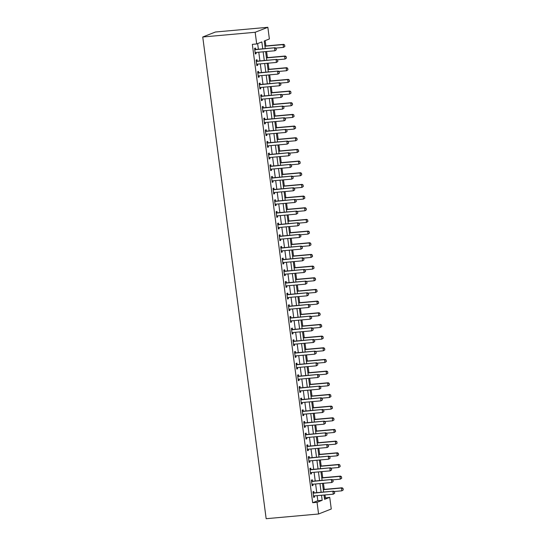 <?xml version="1.0" encoding="UTF-8"?>
<svg xmlns="http://www.w3.org/2000/svg" width="546" height="546" viewBox="0 0 546 546"><rect width="100%" height="100%" fill="white"/><g stroke="black" fill="none" stroke-linecap="round" stroke-linejoin="round"><path stroke-width="0.82" d="M324.42 498.102L329.729 497.338L331.265 509.008L318.577 513.991L266.161 518.7L202.743 36.992L215.431 32.009L267.847 27.3L269.383 38.971L264.237 40.991L265.24 48.608M325.361 497.727L324.993 494.942M324.263 489.387L323.457 483.271M322.727 477.716L321.922 471.601M321.185 466.045L320.379 459.93M319.649 454.374L318.844 448.259M318.113 442.71L317.308 436.595M316.578 431.04L315.772 424.925M315.042 419.369L314.237 413.254M313.506 407.698L312.701 401.583M311.971 396.034L311.165 389.912M310.435 384.364L309.63 378.248M308.899 372.693L308.094 366.578M307.364 361.022L306.559 354.907M305.821 349.351L305.016 343.236M304.286 337.687L303.48 331.572M302.75 326.017L301.945 319.901M301.215 314.346L300.409 308.231M299.679 302.675L298.874 296.56M298.143 291.011L297.338 284.889M296.608 279.34L295.802 273.225M295.072 267.67L294.267 261.554M293.536 255.999L292.731 249.884M292.001 244.328L291.195 238.213M290.458 232.664L289.66 226.549M288.923 220.994L288.117 214.878M287.387 209.323L286.582 203.208M285.851 197.652L285.046 191.537M284.316 185.981L283.51 179.866M282.78 174.317L281.975 168.202M281.245 162.647L280.439 156.531M279.709 150.976L278.904 144.861M278.173 139.305L277.368 133.19M276.638 127.641L275.832 121.526M275.102 115.97L274.297 109.855M273.56 104.3L272.754 98.184M272.024 92.629L271.219 86.514M270.488 80.958L269.683 74.843M268.953 69.294L268.147 63.179M267.417 57.623L266.612 51.508M265.882 45.953L265.179 40.622M262.749 48.833L261.841 41.933L256.702 43.953L252.334 44.349L312.674 502.716L317.82 500.696L317.151 495.645M316.762 492.656L315.615 483.974M315.226 480.985L314.08 472.304M313.684 469.321L312.544 460.633M312.148 457.65L311.008 448.969M310.613 445.98L309.473 437.298M309.077 434.309L307.937 425.627M307.541 422.645L306.402 413.957M306.006 410.974L304.859 402.286M304.47 399.303L303.323 390.622M302.934 387.633L301.788 378.951M301.399 375.962L300.252 367.281M299.863 364.298L298.717 355.61M298.328 352.627L297.181 343.946M296.785 340.957L295.645 332.275M295.25 329.286L294.11 320.604M293.714 317.622L292.574 308.934M292.178 305.951L291.038 297.263M290.643 294.28L289.503 285.599M289.107 282.61L287.96 273.928M287.571 270.939L286.425 262.257M286.036 259.275L284.889 250.587M284.5 247.604L283.354 238.916M282.964 235.933L281.818 227.252M281.422 224.263L280.282 215.581M279.886 212.592L278.747 203.911M278.351 200.928L277.211 192.24M276.815 189.257L275.675 180.576M275.28 177.587L274.14 168.905M273.744 165.916L272.597 157.234M272.208 154.252L271.062 145.564M270.673 142.581L269.526 133.893M269.137 130.91L267.99 122.229M267.601 119.24L266.455 110.558M266.059 107.569L264.919 98.887M264.523 95.905L263.384 87.217M262.988 84.234L261.848 75.553M261.452 72.563L260.312 63.882M259.916 60.893L258.777 52.211M258.381 49.229L257.637 43.584M255.61 49.413L255.432 48.034L254.572 48.376L255.31 53.979L256.17 53.638L256.013 52.457M257.146 61.084L256.968 59.705L256.108 60.046L256.845 65.643L257.705 65.308L257.548 64.128M258.681 72.754L258.504 71.376L257.644 71.71L258.381 77.314L259.241 76.979L259.084 75.798M260.224 84.418L260.039 83.047L259.179 83.381L259.916 88.984L260.776 88.65L260.619 87.469M261.759 96.089L261.575 94.717L260.722 95.052L261.459 100.655L262.312 100.314L262.155 99.133M263.295 107.76L263.111 106.381L262.257 106.723L262.995 112.319L263.848 111.985L263.691 110.804M264.83 119.431L264.646 118.052L263.793 118.393L264.53 123.99L265.383 123.655L265.233 122.475M266.366 131.101L266.182 129.723L265.329 130.057L266.066 135.661L266.919 135.326L266.769 134.145M267.902 142.765L267.717 141.394L266.864 141.728L267.601 147.331L268.461 146.99L268.304 145.816M269.437 154.436L269.26 153.057L268.4 153.399L269.137 159.002L269.997 158.661L269.84 157.48M270.973 166.107L270.796 164.728L269.936 165.069L270.673 170.666L271.533 170.332L271.376 169.151M272.509 177.778L272.331 176.399L271.471 176.733L272.208 182.337L273.068 182.002L272.911 180.822M274.044 189.442L273.867 188.07L273.007 188.404L273.744 194.007L274.604 193.673L274.447 192.492M275.587 201.112L275.402 199.74L274.542 200.075L275.28 205.678L276.139 205.337L275.983 204.156M277.122 212.783L276.938 211.404L276.085 211.746L276.822 217.342L277.675 217.008L277.518 215.827M278.658 224.454L278.474 223.075L277.621 223.416L278.358 229.013L279.211 228.678L279.054 227.498M280.194 236.125L280.009 234.746L279.156 235.08L279.893 240.684L280.746 240.349L280.596 239.168M281.729 247.788L281.545 246.417L280.692 246.751L281.429 252.354L282.282 252.013L282.132 250.839M283.265 259.459L283.081 258.087L282.227 258.422L282.964 264.025L283.824 263.684L283.667 262.503M284.8 271.13L284.623 269.751L283.763 270.093L284.5 275.689L285.36 275.355L285.203 274.174M286.336 282.801L286.159 281.422L285.299 281.756L286.036 287.36L286.896 287.025L286.739 285.845M287.872 294.471L287.694 293.093L286.834 293.427L287.571 299.031L288.431 298.696L288.274 297.515M289.407 306.135L289.23 304.764L288.37 305.098L289.107 310.701L289.967 310.36L289.81 309.186M290.943 317.806L290.765 316.427L289.906 316.769L290.643 322.365L291.503 322.031L291.346 320.85M292.485 329.477L292.301 328.098L291.441 328.439L292.185 334.036L293.038 333.702L292.881 332.521M294.021 341.148L293.837 339.769L292.984 340.103L293.721 345.707L294.574 345.372L294.417 344.192M295.557 352.812L295.372 351.44L294.519 351.774L295.256 357.377L296.109 357.036L295.959 355.862M297.092 364.482L296.908 363.11L296.055 363.445L296.792 369.048L297.645 368.707L297.495 367.526M298.628 376.153L298.444 374.774L297.59 375.116L298.328 380.712L299.181 380.378L299.031 379.197M300.163 387.824L299.986 386.445L299.126 386.78L299.863 392.383L300.723 392.048L300.566 390.868M301.699 399.495L301.522 398.116L300.662 398.45L301.399 404.054L302.259 403.719L302.102 402.538M303.235 411.158L303.057 409.787L302.197 410.121L302.934 415.724L303.794 415.383L303.637 414.209M304.77 422.829L304.593 421.451L303.733 421.792L304.47 427.388L305.33 427.054L305.173 425.873M306.306 434.5L306.129 433.121L305.269 433.463L306.006 439.059L306.866 438.725L306.709 437.544M307.848 446.171L307.664 444.792L306.804 445.127L307.541 450.73L308.401 450.395L308.244 449.215M309.384 457.835L309.2 456.463L308.347 456.797L309.084 462.401L309.937 462.059L309.78 460.885M310.92 469.505L310.735 468.134L309.882 468.468L310.619 474.071L311.473 473.73L311.316 472.549M312.455 481.176L312.271 479.798L311.418 480.139L312.155 485.735L313.008 485.401L312.858 484.22M313.991 492.847L313.807 491.468L312.954 491.803L313.691 497.406L314.544 497.072L314.394 495.891M318.577 513.991L317.042 502.32L322.188 500.3L321.519 495.249M312.674 502.716L317.042 502.32M256.702 43.953L255.159 32.282L202.743 36.992M324.017 495.024L324.583 499.358L329.729 497.338M265.636 51.597L266.782 60.278M267.171 63.261L268.318 71.949M268.707 74.932L269.854 83.62M270.243 86.602L271.389 95.284M271.778 98.273L272.925 106.955M273.321 109.944L274.461 118.625M274.856 121.608L275.996 130.296M276.392 133.279L277.532 141.967M277.928 144.949L279.067 153.631M279.463 156.62L280.603 165.302M280.999 168.291L282.145 176.972M282.535 179.955L283.681 188.643M284.07 191.626L285.217 200.307M285.606 203.296L286.752 211.978M287.141 214.967L288.288 223.648M288.677 226.631L289.824 235.319M290.219 238.302L291.359 246.99M291.755 249.972L292.895 258.654M293.291 261.643L294.43 270.325M294.826 273.314L295.966 281.995M296.362 284.978L297.502 293.666M297.898 296.649L299.044 305.33M299.433 308.319L300.58 317.001M300.969 319.99L302.115 328.672M302.504 331.654L303.651 340.342M304.04 343.325L305.187 352.013M305.583 354.996L306.722 363.677M307.118 366.666L308.258 375.348M308.654 378.337L309.794 387.018M310.189 390.001L311.329 398.689M311.725 401.672L312.865 410.353M313.261 413.342L314.407 422.024M314.796 425.013L315.943 433.695M316.332 436.677L317.479 445.365M317.868 448.348L319.014 457.036M319.403 460.019L320.55 468.7M320.946 471.689L322.085 480.371M322.481 483.36L323.621 492.042M267.847 27.3L255.159 32.282M321.13 492.267L319.983 483.579M319.594 480.596L318.448 471.915M318.052 468.925L316.912 460.244M316.516 457.255L315.376 448.573M314.981 445.591L313.841 436.902M313.445 433.92L312.305 425.232M311.909 422.249L310.77 413.568M310.374 410.578L309.234 401.897M308.838 398.908L307.691 390.226M307.302 387.244L306.156 378.555M305.767 375.573L304.62 366.892M304.231 363.902L303.085 355.221M302.696 352.231L301.549 343.55M301.153 340.567L300.013 331.879M299.618 328.897L298.478 320.209M298.082 317.226L296.942 308.545M296.546 305.555L295.406 296.874M295.011 293.885L293.871 285.203M293.475 282.221L292.328 273.532M291.939 270.55L290.793 261.868M290.404 258.879L289.257 250.198M288.868 247.208L287.722 238.527M287.332 235.544L286.186 226.856M285.79 223.874L284.65 215.185M284.254 212.203L283.115 203.522M282.719 200.532L281.579 191.851M281.183 188.861L280.043 180.18M279.648 177.197L278.508 168.509M278.112 165.527L276.965 156.845M276.576 153.856L275.43 145.175M275.041 142.185L273.894 133.504M273.505 130.521L272.358 121.833M271.969 118.851L270.823 110.162M270.427 107.18L269.287 98.498M268.891 95.509L267.752 86.828M267.356 83.838L266.216 75.157M265.82 72.174L264.68 63.486M264.284 60.504L263.145 51.822M317.82 500.696L322.188 500.3M255.275 53.72L256.17 53.638M256.811 65.39L257.705 65.308M258.347 77.054L259.241 76.979M259.889 88.725L260.776 88.65M261.425 100.396L262.312 100.314M262.96 112.066L263.848 111.985M264.496 123.737L265.383 123.655M266.032 135.401L266.919 135.326M267.567 147.072L268.461 146.99M269.103 158.743L269.997 158.661M270.639 170.413L271.533 170.332M272.174 182.077L273.068 182.002M273.71 193.748L274.604 193.673M275.252 205.419L276.139 205.337M276.788 217.09L277.675 217.008M278.324 228.76L279.211 228.678M279.859 240.424L280.746 240.349M281.395 252.095L282.282 252.013M282.93 263.766L283.824 263.684M284.466 275.437L285.36 275.355M286.002 287.1L286.896 287.025M287.537 298.771L288.431 298.696M289.073 310.442L289.967 310.36M290.608 322.113L291.503 322.031M292.151 333.783L293.038 333.702M293.687 345.447L294.574 345.372M295.222 357.118L296.109 357.036M296.758 368.789L297.645 368.707M298.293 380.46L299.181 380.378M299.829 392.13L300.723 392.048M301.365 403.794L302.259 403.719M302.9 415.465L303.794 415.383M304.436 427.136L305.33 427.054M305.972 438.807L306.866 438.725M307.514 450.47L308.401 450.395M309.05 462.141L309.937 462.059M310.585 473.812L311.473 473.73M312.121 485.483L313.008 485.401M313.657 497.153L314.544 497.072M255.644 52.491L255.146 52.716M276.303 49.816L276.119 48.417L276.303 49.816L274.904 50.764L255.685 52.491A0.949 0.874 -111.5 0 0 255.426 52.559L255.139 52.682M254.736 49.597L255.043 49.666A0.949 0.874 -111.5 0 0 255.316 49.686L275.15 47.72L276.119 48.417M254.682 49.188L255.665 49.427A0.949 0.874 -111.5 0 0 255.931 49.447L275.15 47.72M276.201 49.857L274.904 50.764L274.536 47.959L276.017 48.458M284.875 46.451L284.589 45.093L284.875 46.451L283.47 47.393L283.101 44.595L264.926 46.226M284.589 45.093L283.101 44.595L283.722 44.349L264.906 46.041M275.675 48.096L283.47 47.393L284.773 46.492M284.691 45.052L283.722 44.349M257.18 64.162L256.681 64.387M277.846 61.486L277.661 60.087L277.846 61.486L276.44 62.435L257.221 64.155A0.949 0.874 -111.5 0 0 256.961 64.223L256.675 64.353M256.272 61.261L256.579 61.336A0.949 0.874 -111.5 0 0 256.852 61.357L276.685 59.391L277.661 60.087M256.217 60.859L257.2 61.097A0.949 0.874 -111.5 0 0 257.466 61.118L276.685 59.391M277.743 61.527L276.44 62.435L276.071 59.63L277.552 60.128M258.715 75.833L258.217 76.058M279.381 73.157L279.197 71.758L279.381 73.157L277.975 74.099L258.756 75.826A0.949 0.874 -111.5 0 0 258.497 75.894L258.21 76.024M257.808 72.932L258.115 73.007A0.949 0.874 -111.5 0 0 258.388 73.028L278.221 71.055L279.197 71.758M257.753 72.529L258.736 72.761A0.949 0.874 -111.5 0 0 259.002 72.782L278.221 71.055M279.279 73.198L277.975 74.099L277.607 71.301L279.095 71.799M260.251 87.503L259.753 87.722M280.917 84.828L280.733 83.429L280.917 84.828L279.511 85.77L260.292 87.496A0.949 0.874 -111.5 0 0 260.032 87.565L259.753 87.694M259.343 84.603L259.65 84.678A0.949 0.874 -111.5 0 0 259.923 84.698L279.764 82.726L280.733 83.429M259.289 84.2L260.271 84.432A0.949 0.874 -111.5 0 0 260.538 84.453L279.764 82.726M280.815 84.869L279.511 85.77L279.142 82.972L280.63 83.47M286.411 58.122L286.124 56.757L286.411 58.122L285.005 59.064L284.637 56.265L266.468 57.896M286.124 56.757L284.637 56.265L285.258 56.02L266.441 57.712M277.211 59.767L285.005 59.064L286.309 58.163M286.227 56.723L285.258 56.02M287.947 69.792L287.66 68.427L287.947 69.792L286.548 70.734L286.179 67.929L268.004 69.567M287.66 68.427L286.179 67.929L286.793 67.69L267.977 69.383M278.747 71.43L286.548 70.734L287.844 69.827M287.762 68.386L286.793 67.69M289.482 81.456L289.196 80.098L289.482 81.456L288.083 82.405L287.715 79.6L269.54 81.231M289.196 80.098L287.715 79.6L288.329 79.361L269.512 81.047M280.282 83.101L288.083 82.405L289.38 81.497M289.298 80.057L288.329 79.361M261.787 99.174L261.288 99.392M282.453 96.499L282.268 95.093L282.453 96.499L281.047 97.441L261.827 99.167A0.949 0.874 -111.5 0 0 261.568 99.236L261.288 99.358M260.879 96.273L261.186 96.349A0.949 0.874 -111.5 0 0 261.459 96.362L281.299 94.397L282.268 95.093M260.824 95.871L261.807 96.103A0.949 0.874 -111.5 0 0 262.08 96.123L281.299 94.397M282.35 96.54L281.047 97.441L280.678 94.642L282.166 95.134M291.018 93.127L290.731 91.769L291.018 93.127L289.619 94.069L289.25 91.271L271.075 92.902M290.731 91.769L289.25 91.271L289.865 91.025L271.048 92.718M281.818 94.772L289.619 94.069L290.916 93.168M290.834 91.728L289.865 91.025M263.322 110.838L262.824 111.063M283.988 108.163L283.804 106.763L283.988 108.163L282.582 109.111L263.363 110.838A0.949 0.874 -111.5 0 0 263.104 110.906L262.824 111.029M262.414 107.937L262.728 108.012A0.949 0.874 -111.5 0 0 262.995 108.033L282.835 106.067L283.804 106.763M262.36 107.535L263.343 107.774A0.949 0.874 -111.5 0 0 263.616 107.794L282.835 106.067M283.886 108.204L282.582 109.111L282.214 106.306L283.702 106.804M264.858 122.509L264.366 122.734M285.524 119.833L285.34 118.434L285.524 119.833L284.118 120.775L264.899 122.502A0.949 0.874 -111.5 0 0 264.639 122.57L264.36 122.7M263.95 119.608L264.264 119.683A0.949 0.874 -111.5 0 0 264.53 119.704L284.37 117.738L285.34 118.434M263.895 119.205L264.878 119.444A0.949 0.874 -111.5 0 0 265.151 119.458L284.37 117.738M285.421 119.874L284.118 120.775L283.749 117.977L285.237 118.475M266.393 134.179L265.902 134.405M287.06 131.504L286.875 130.105L287.06 131.504L285.66 132.446L266.434 134.173A0.949 0.874 -111.5 0 0 266.182 134.241L265.895 134.371M265.486 131.279L265.8 131.354A0.949 0.874 -111.5 0 0 266.066 131.374L285.906 129.402L286.875 130.105M265.438 130.876L266.414 131.108A0.949 0.874 -111.5 0 0 266.687 131.129L285.906 129.402M286.957 131.545L285.66 132.446L285.285 129.648L286.773 130.146M288.595 143.175L288.411 141.776L288.595 143.175L287.196 144.117L267.977 145.843A0.949 0.874 -111.5 0 0 267.717 145.912M267.021 142.95L267.335 143.025A0.949 0.874 -111.5 0 0 267.608 143.045L287.442 141.073L288.411 141.776M266.974 142.547L267.95 142.779A0.949 0.874 -111.5 0 0 268.223 142.799L287.442 141.073M288.493 143.216L287.196 144.117L286.827 141.318L288.308 141.81M269.471 157.514L268.973 157.739M290.131 154.846L289.946 153.44L290.131 154.846L288.732 155.787L269.512 157.514A0.949 0.874 -111.5 0 0 269.253 157.582L268.966 157.705M268.564 154.62L268.871 154.689A0.949 0.874 -111.5 0 0 269.144 154.709L288.977 152.744L289.946 153.44M268.509 154.218L269.485 154.45A0.949 0.874 -111.5 0 0 269.758 154.47L288.977 152.744M290.028 154.88L288.732 155.787L288.363 152.982L289.844 153.481M292.56 104.798L292.267 103.44L292.56 104.798L291.155 105.74L290.786 102.941L272.611 104.573M292.267 103.44L290.786 102.941L291.4 102.696L272.584 104.388M283.354 106.443L291.155 105.74L292.451 104.839M292.369 103.399L291.4 102.696M294.096 116.469L293.809 115.104L294.096 116.469L292.69 117.41L292.322 114.612L274.147 116.243M293.809 115.104L292.322 114.612L292.936 114.367L274.119 116.059M284.889 118.113L292.69 117.41L293.994 116.51M293.912 115.063L292.936 114.367M295.632 128.133L295.345 126.774L295.632 128.133L294.226 129.081L293.857 126.276L275.682 127.914M295.345 126.774L293.857 126.276L294.471 126.037L275.662 127.723M286.425 129.777L294.226 129.081L295.529 128.174M295.447 126.733L294.471 126.037M297.167 139.803L296.881 138.445L297.167 139.803L295.761 140.745L295.393 137.947L277.218 139.578M296.881 138.445L295.393 137.947L296.014 137.708L277.197 139.394M287.96 141.448L295.761 140.745L297.065 139.844M296.983 138.404L296.014 137.708M298.703 151.474L298.416 150.116L298.703 151.474L297.297 152.416L296.928 149.618L278.753 151.249M298.416 150.116L296.928 149.618L297.55 149.372L278.733 151.065M289.496 153.119L297.297 152.416L298.601 151.515M298.519 150.075L297.55 149.372M271.007 169.185L270.509 169.41M291.666 166.51L291.482 165.11L291.666 166.51L290.267 167.458L271.048 169.178A0.949 0.874 -111.5 0 0 270.789 169.246L270.502 169.376M270.099 166.284L270.406 166.359A0.949 0.874 -111.5 0 0 270.68 166.38L290.513 164.414L291.482 165.11M270.045 165.882L271.021 166.12A0.949 0.874 -111.5 0 0 271.294 166.141L290.513 164.414M291.564 166.55L290.267 167.458L289.899 164.653L291.38 165.151M300.239 163.145L299.952 161.787L300.239 163.145L298.833 164.087L298.464 161.288L280.289 162.92M299.952 161.787L298.464 161.288L299.085 161.043L280.269 162.735M291.038 164.79L298.833 164.087L300.136 163.186M300.054 161.746L299.085 161.043M272.543 180.856L272.045 181.081M293.209 178.18L293.025 176.781L293.209 178.18L291.803 179.122L272.584 180.849A0.949 0.874 -111.5 0 0 272.324 180.917L272.038 181.047M271.635 177.955L271.942 178.03A0.949 0.874 -111.5 0 0 272.215 178.051L292.049 176.078L293.025 176.781M271.58 177.552L272.563 177.784A0.949 0.874 -111.5 0 0 272.829 177.805L292.049 176.078M293.1 178.221L291.803 179.122L291.434 176.324L292.915 176.822M301.774 174.816L301.488 173.451L301.774 174.816L300.368 175.757L300 172.952L281.832 174.59M301.488 173.451L300 172.952L300.621 172.713L281.804 174.406M292.574 176.454L300.368 175.757L301.672 174.85M301.59 173.41L300.621 172.713M274.078 192.526L273.58 192.745M294.744 189.851L294.56 188.452L294.744 189.851L293.339 190.793L274.119 192.52A0.949 0.874 -111.5 0 0 273.86 192.588L273.573 192.718M273.171 189.626L273.478 189.701A0.949 0.874 -111.5 0 0 273.751 189.721L293.584 187.749L294.56 188.452M273.116 189.223L274.099 189.455A0.949 0.874 -111.5 0 0 274.365 189.476L293.584 187.749M294.642 189.892L293.339 190.793L292.97 187.995L294.458 188.493M303.31 186.479L303.023 185.121L303.31 186.479L301.911 187.428L301.542 184.623L283.367 186.254M303.023 185.121L301.542 184.623L302.156 184.384L283.34 186.07M294.11 188.124L301.911 187.428L303.207 186.52M303.126 185.08L302.156 184.384M275.614 204.197L275.116 204.416M296.28 201.522L296.096 200.116L296.28 201.522L294.874 202.464L275.655 204.19A0.949 0.874 -111.5 0 0 275.396 204.259L275.116 204.381M274.706 201.297L275.013 201.372A0.949 0.874 -111.5 0 0 275.286 201.385L295.12 199.42L296.096 200.116M274.652 200.894L275.634 201.126A0.949 0.874 -111.5 0 0 275.901 201.146L295.12 199.42M296.178 201.563L294.874 202.464L294.506 199.665L295.993 200.157M304.845 198.15L304.559 196.792L304.845 198.15L303.446 199.092L303.078 196.294L284.903 197.925M304.559 196.792L303.078 196.294L303.692 196.048L284.875 197.741M295.645 199.795L303.446 199.092L304.743 198.191M304.661 196.751L303.692 196.048M277.15 215.861L276.651 216.086M297.816 213.186L297.631 211.787L297.816 213.186L296.41 214.134L277.191 215.861A0.949 0.874 -111.5 0 0 276.931 215.929L276.651 216.052M276.242 212.96L276.549 213.036A0.949 0.874 -111.5 0 0 276.822 213.056L296.662 211.09L297.631 211.787M276.187 212.558L277.17 212.797A0.949 0.874 -111.5 0 0 277.443 212.817L296.662 211.09M297.713 213.227L296.41 214.134L296.041 211.329L297.529 211.828M306.381 209.821L306.094 208.463L306.381 209.821L304.982 210.763L304.613 207.965L286.438 209.596M306.094 208.463L304.613 207.965L305.228 207.719L286.411 209.411M297.181 211.466L304.982 210.763L306.279 209.862M306.197 208.422L305.228 207.719M278.685 227.532L278.187 227.757M299.351 224.856L299.167 223.457L299.351 224.856L297.945 225.798L278.726 227.525A0.949 0.874 -111.5 0 0 278.467 227.593L278.187 227.723M277.777 224.631L278.091 224.706A0.949 0.874 -111.5 0 0 278.358 224.727L298.198 222.761L299.167 223.457M277.723 224.229L278.706 224.467A0.949 0.874 -111.5 0 0 278.979 224.488L298.198 222.761M299.249 224.897L297.945 225.798L297.577 223L299.065 223.498M307.917 221.492L307.63 220.127L307.917 221.492L306.518 222.434L306.149 219.635L287.974 221.266M307.63 220.127L306.149 219.635L306.763 219.39L287.947 221.082M298.717 223.137L306.518 222.434L307.814 221.533M307.732 220.086L306.763 219.39M280.221 239.203L279.723 239.428M300.887 236.527L300.703 235.128L300.887 236.527L299.481 237.469L280.262 239.196A0.949 0.874 -111.5 0 0 280.002 239.264L279.723 239.394M279.313 236.302L279.627 236.377A0.949 0.874 -111.5 0 0 279.893 236.398L299.734 234.425L300.703 235.128M279.259 235.899L280.241 236.131A0.949 0.874 -111.5 0 0 280.514 236.152L299.734 234.425M300.785 236.568L299.481 237.469L299.112 234.671L300.6 235.169M281.756 250.873L281.265 251.092M302.423 248.198L302.238 246.799L302.423 248.198L301.017 249.14L281.797 250.867A0.949 0.874 -111.5 0 0 281.538 250.935L281.258 251.064M280.849 247.973L281.163 248.048A0.949 0.874 -111.5 0 0 281.429 248.068L301.269 246.096L302.238 246.799M280.801 247.57L281.777 247.802A0.949 0.874 -111.5 0 0 282.05 247.823L301.269 246.096M302.32 248.239L301.017 249.14L300.648 246.342L302.136 246.833M283.292 262.537L282.801 262.762M303.958 259.869L303.774 258.463L303.958 259.869L302.559 260.811L283.34 262.537A0.949 0.874 -111.5 0 0 283.081 262.606L282.794 262.728M282.384 259.643L282.698 259.712A0.949 0.874 -111.5 0 0 282.964 259.732L302.805 257.767L303.774 258.463M282.337 259.241L283.313 259.473A0.949 0.874 -111.5 0 0 283.586 259.493L302.805 257.767M303.856 259.903L302.559 260.811L302.191 258.005L303.672 258.504M284.835 274.208L284.336 274.433M305.494 271.533L305.31 270.134L305.494 271.533L304.095 272.481L284.875 274.208A0.949 0.874 -111.5 0 0 284.616 274.269L284.329 274.399M283.927 271.307L284.234 271.382A0.949 0.874 -111.5 0 0 284.507 271.403L304.34 269.437L305.31 270.134M283.872 270.905L284.848 271.144A0.949 0.874 -111.5 0 0 285.121 271.164L304.34 269.437M305.391 271.574L304.095 272.481L303.726 269.676L305.207 270.174M286.37 285.879L285.872 286.104M307.029 283.203L306.845 281.804L307.029 283.203L305.63 284.145L286.411 285.872A0.949 0.874 -111.5 0 0 286.152 285.94L285.865 286.07M285.462 282.978L285.77 283.053A0.949 0.874 -111.5 0 0 286.043 283.074L305.876 281.101L306.845 281.804M285.408 282.575L286.384 282.808A0.949 0.874 -111.5 0 0 286.657 282.828L305.876 281.101M306.927 283.244L305.63 284.145L305.262 281.347L306.743 281.845M287.906 297.55L287.408 297.775M308.572 294.874L308.381 293.475L308.572 294.874L307.166 295.816L287.947 297.543A0.949 0.874 -111.5 0 0 287.687 297.611L287.401 297.741M286.998 294.649L287.305 294.724A0.949 0.874 -111.5 0 0 287.578 294.744L307.412 292.772L308.381 293.475M286.943 294.246L287.926 294.478A0.949 0.874 -111.5 0 0 288.192 294.499L307.412 292.772M308.463 294.915L307.166 295.816L306.797 293.018L308.278 293.516M289.441 309.22L288.943 309.439M310.108 306.545L309.923 305.139L310.108 306.545L308.702 307.487L289.482 309.213A0.949 0.874 -111.5 0 0 289.223 309.282L288.936 309.405M288.534 306.32L288.841 306.395A0.949 0.874 -111.5 0 0 289.114 306.415L308.947 304.443L309.923 305.139M288.479 305.917L289.462 306.149A0.949 0.874 -111.5 0 0 289.728 306.17L308.947 304.443M310.005 306.586L308.702 307.487L308.333 304.688L309.821 305.18M290.977 320.884L290.479 321.109M311.643 318.209L311.459 316.81L311.643 318.209L310.237 319.157L291.018 320.884A0.949 0.874 -111.5 0 0 290.759 320.952L290.479 321.075M290.069 317.984L290.376 318.059A0.949 0.874 -111.5 0 0 290.649 318.079L310.483 316.114L311.459 316.81M290.015 317.581L290.998 317.82A0.949 0.874 -111.5 0 0 291.264 317.84L310.483 316.114M311.541 318.25L310.237 319.157L309.869 316.352L311.356 316.851M292.513 332.555L292.014 332.78M313.179 329.88L312.995 328.48L313.179 329.88L311.773 330.821L292.554 332.548A0.949 0.874 -111.5 0 0 292.294 332.616L292.014 332.746M291.605 329.654L291.912 329.729A0.949 0.874 -111.5 0 0 292.185 329.75L312.025 327.784L312.995 328.48M291.55 329.252L292.533 329.491A0.949 0.874 -111.5 0 0 292.799 329.511L312.025 327.784M313.076 329.921L311.773 330.821L311.404 328.023L312.892 328.521M294.048 344.226L293.55 344.451M314.714 341.55L314.53 340.151L314.714 341.55L313.308 342.492L294.089 344.219A0.949 0.874 -111.5 0 0 293.83 344.287L293.55 344.417M293.141 341.325L293.455 341.4A0.949 0.874 -111.5 0 0 293.721 341.421L313.561 339.448L314.53 340.151M293.086 340.922L294.069 341.154A0.949 0.874 -111.5 0 0 294.342 341.175L313.561 339.448M314.612 341.591L313.308 342.492L312.94 339.694L314.428 340.192M295.584 355.896L295.086 356.115M316.25 353.221L316.066 351.822L316.25 353.221L314.844 354.163L295.625 355.89A0.949 0.874 -111.5 0 0 295.366 355.958L295.086 356.088M294.676 352.996L294.99 353.071A0.949 0.874 -111.5 0 0 295.256 353.091L315.097 351.119L316.066 351.822M294.622 352.593L295.604 352.825A0.949 0.874 -111.5 0 0 295.877 352.846L315.097 351.119M316.148 353.262L314.844 354.163L314.476 351.365L315.963 351.863M297.12 367.56L296.628 367.786M317.786 364.892L317.601 363.486L317.786 364.892L316.38 365.834L297.16 367.56A0.949 0.874 -111.5 0 0 296.901 367.629L296.621 367.751M296.212 364.667L296.526 364.735A0.949 0.874 -111.5 0 0 296.792 364.755L316.632 362.79L317.601 363.486M296.164 364.264L297.14 364.496A0.949 0.874 -111.5 0 0 297.413 364.516L316.632 362.79M317.683 364.926L316.38 365.834L316.011 363.029L317.499 363.527M298.655 379.231L298.164 379.456M319.321 376.556L319.137 375.157L319.321 376.556L317.922 377.504L298.696 379.231A0.949 0.874 -111.5 0 0 298.444 379.293L298.157 379.422M297.747 376.33L298.061 376.406A0.949 0.874 -111.5 0 0 298.328 376.426L318.168 374.46L319.137 375.157M297.7 375.928L298.676 376.167A0.949 0.874 -111.5 0 0 298.949 376.187L318.168 374.46M319.219 376.597L317.922 377.504L317.554 374.699L319.035 375.198M300.198 390.902L299.699 391.127M320.857 388.226L320.673 386.827L320.857 388.226L319.458 389.168L300.239 390.895A0.949 0.874 -111.5 0 0 299.979 390.963L299.693 391.093M299.283 388.001L299.597 388.076A0.949 0.874 -111.5 0 0 299.87 388.097L319.703 386.124L320.673 386.827M299.235 387.599L300.211 387.831A0.949 0.874 -111.5 0 0 300.484 387.851L319.703 386.124M320.755 388.267L319.458 389.168L319.089 386.37L320.57 386.868M301.733 402.573L301.235 402.798M322.393 399.897L322.208 398.498L322.393 399.897L320.993 400.839L301.774 402.566A0.949 0.874 -111.5 0 0 301.515 402.634L301.228 402.764M300.826 399.672L301.133 399.747A0.949 0.874 -111.5 0 0 301.406 399.768L321.239 397.795L322.208 398.498M300.771 399.269L301.747 399.501A0.949 0.874 -111.5 0 0 302.02 399.522L321.239 397.795M322.29 399.938L320.993 400.839L320.625 398.041L322.106 398.539M303.269 414.243L302.771 414.462M323.928 411.568L323.744 410.162L323.928 411.568L322.529 412.51L303.31 414.237A0.949 0.874 -111.5 0 0 303.05 414.305L302.764 414.428M302.361 411.343L302.668 411.418A0.949 0.874 -111.5 0 0 302.941 411.438L322.775 409.466L323.744 410.162M302.307 410.94L303.289 411.172A0.949 0.874 -111.5 0 0 303.556 411.193L322.775 409.466M323.826 411.609L322.529 412.51L322.16 409.712L323.642 410.203M304.805 425.907L304.306 426.133M325.471 423.232L325.286 421.833L325.471 423.232L324.065 424.181L304.845 425.907A0.949 0.874 -111.5 0 0 304.586 425.976L304.299 426.098M303.897 423.007L304.204 423.082A0.949 0.874 -111.5 0 0 304.477 423.102L324.31 421.137L325.286 421.833M303.842 422.604L304.825 422.843A0.949 0.874 -111.5 0 0 305.091 422.863L324.31 421.137M325.368 423.273L324.065 424.181L323.696 421.375L325.177 421.874M306.34 437.578L305.842 437.803M327.006 434.903L326.822 433.504L327.006 434.903L325.6 435.845L306.381 437.571A0.949 0.874 -111.5 0 0 306.122 437.639L305.835 437.769M305.432 434.677L305.74 434.752A0.949 0.874 -111.5 0 0 306.013 434.773L325.846 432.807L326.822 433.504M305.378 434.275L306.361 434.514A0.949 0.874 -111.5 0 0 306.627 434.534L325.846 432.807M326.904 434.944L325.6 435.845L325.232 433.046L326.72 433.544M309.459 233.156L309.166 231.797L309.459 233.156L308.053 234.104L307.685 231.299L289.51 232.937M309.166 231.797L307.685 231.299L308.299 231.06L289.482 232.746M300.252 234.8L308.053 234.104L309.357 233.197M309.275 231.757L308.299 231.06M310.995 244.826L310.708 243.468L310.995 244.826L309.589 245.768L309.22 242.97L291.045 244.601M310.708 243.468L309.22 242.97L309.835 242.731L291.025 244.417M301.788 246.471L309.589 245.768L310.892 244.867M310.81 243.427L309.835 242.731M312.53 256.497L312.244 255.139L312.53 256.497L311.124 257.439L310.756 254.641L292.581 256.272M312.244 255.139L310.756 254.641L311.377 254.395L292.56 256.088M303.323 258.142L311.124 257.439L312.428 256.538M312.346 255.098L311.377 254.395M314.066 268.168L313.779 266.81L314.066 268.168L312.66 269.11L312.292 266.311L294.117 267.943M313.779 266.81L312.292 266.311L312.913 266.066L294.096 267.758M304.859 269.813L312.66 269.11L313.964 268.209M313.882 266.769L312.913 266.066M315.602 279.839L315.315 278.474L315.602 279.839L314.196 280.78L313.827 277.975L295.652 279.613M315.315 278.474L313.827 277.975L314.448 277.737L295.632 279.429M306.402 281.477L314.196 280.78L315.499 279.873M315.417 278.433L314.448 277.737M317.137 291.503L316.851 290.144L317.137 291.503L315.731 292.451L315.363 289.646L297.188 291.277M316.851 290.144L315.363 289.646L315.984 289.407L297.167 291.093M307.937 293.147L315.731 292.451L317.035 291.544M316.953 290.103L315.984 289.407M318.673 303.173L318.386 301.815L318.673 303.173L317.274 304.115L316.898 301.317L298.73 302.948M318.386 301.815L316.898 301.317L317.519 301.078L298.703 302.764M309.473 304.818L317.274 304.115L318.571 303.214M318.489 301.774L317.519 301.078M320.209 314.844L319.922 313.486L320.209 314.844L318.809 315.786L318.441 312.988L300.266 314.619M319.922 313.486L318.441 312.988L319.055 312.742L300.239 314.435M311.008 316.489L318.809 315.786L320.106 314.885M320.024 313.445L319.055 312.742M321.744 326.515L321.457 325.15L321.744 326.515L320.345 327.457L319.976 324.658L301.801 326.29M321.457 325.15L319.976 324.658L320.591 324.413L301.774 326.105M312.544 328.16L320.345 327.457L321.642 326.556M321.56 325.116L320.591 324.413M323.28 338.179L322.993 336.821L323.28 338.179L321.881 339.127L321.512 336.322L303.337 337.96M322.993 336.821L321.512 336.322L322.126 336.083L303.31 337.769M314.08 339.824L321.881 339.127L323.177 338.22M323.095 336.78L322.126 336.083M324.822 349.85L324.529 348.491L324.822 349.85L323.416 350.798L323.048 347.993L304.873 349.624M324.529 348.491L323.048 347.993L323.662 347.754L304.845 349.44M315.615 351.494L323.416 350.798L324.713 349.89M324.638 348.45L323.662 347.754M326.358 361.52L326.071 360.162L326.358 361.52L324.952 362.462L324.583 359.664L306.408 361.295M326.071 360.162L324.583 359.664L325.198 359.418L306.388 361.111M317.151 363.165L324.952 362.462L326.255 361.561M326.174 360.121L325.198 359.418M327.893 373.191L327.607 371.833L327.893 373.191L326.488 374.133L326.119 371.335L307.944 372.966M327.607 371.833L326.119 371.335L326.733 371.089L307.924 372.782M318.687 374.836L326.488 374.133L327.791 373.232M327.709 371.792L326.733 371.089M329.429 384.862L329.142 383.497L329.429 384.862L328.023 385.804L327.655 383.005L309.48 384.637M329.142 383.497L327.655 383.005L328.276 382.76L309.459 384.452M320.222 386.507L328.023 385.804L329.327 384.903M329.245 383.456L328.276 382.76M330.965 396.526L330.678 395.168L330.965 396.526L329.559 397.474L329.19 394.669L311.015 396.3M330.678 395.168L329.19 394.669L329.811 394.43L310.995 396.116M321.765 398.171L329.559 397.474L330.862 396.567M330.78 395.127L329.811 394.43M332.5 408.196L332.214 406.838L332.5 408.196L331.094 409.138L330.726 406.34L312.551 407.971M332.214 406.838L330.726 406.34L331.347 406.101L312.53 407.787M323.3 409.841L331.094 409.138L332.398 408.237M332.316 406.797L331.347 406.101M334.036 419.867L333.749 418.509L334.036 419.867L332.63 420.809L332.261 418.011L314.093 419.642M333.749 418.509L332.261 418.011L332.883 417.765L314.066 419.458M324.836 421.512L332.63 420.809L333.934 419.908M333.852 418.468L332.883 417.765M335.572 431.538L335.285 430.173L335.572 431.538L334.172 432.48L333.804 429.682L315.629 431.313M335.285 430.173L333.804 429.682L334.418 429.436L315.602 431.128M326.371 433.183L334.172 432.48L335.469 431.579M335.387 430.139L334.418 429.436M307.876 449.249L307.378 449.474M328.542 446.573L328.358 445.174L328.542 446.573L327.136 447.515L307.917 449.242A0.949 0.874 -111.5 0 0 307.657 449.31L307.378 449.44M306.968 446.348L307.275 446.423A0.949 0.874 -111.5 0 0 307.548 446.444L327.388 444.471L328.358 445.174M306.913 445.945L307.896 446.178A0.949 0.874 -111.5 0 0 308.162 446.198L327.388 444.471M328.439 446.614L327.136 447.515L326.767 444.717L328.255 445.215M337.107 443.202L336.821 441.844L337.107 443.202L335.708 444.151L335.34 441.345L317.165 442.983M336.821 441.844L335.34 441.345L335.954 441.107L317.137 442.799M327.907 444.847L335.708 444.151L337.005 443.243M336.923 441.803L335.954 441.107M309.411 460.92L308.913 461.138M330.077 458.244L329.893 456.845L330.077 458.244L328.672 459.186L309.452 460.913A0.949 0.874 -111.5 0 0 309.193 460.981L308.913 461.111M308.504 458.019L308.818 458.094A0.949 0.874 -111.5 0 0 309.084 458.114L328.924 456.142L329.893 456.845M308.449 457.616L309.432 457.848A0.949 0.874 -111.5 0 0 309.705 457.869L328.924 456.142M329.975 458.285L328.672 459.186L328.303 456.388L329.791 456.886M338.643 454.873L338.356 453.514L338.643 454.873L337.244 455.821L336.875 453.016L318.7 454.647M338.356 453.514L336.875 453.016L337.489 452.777L318.673 454.463M329.443 456.517L337.244 455.821L338.54 454.914M338.459 453.473L337.489 452.777M310.947 472.583L310.449 472.809M331.613 469.915L331.429 468.509L331.613 469.915L330.207 470.857L310.988 472.583A0.949 0.874 -111.5 0 0 310.729 472.652L310.449 472.775M310.039 469.69L310.353 469.758A0.949 0.874 -111.5 0 0 310.619 469.778L330.46 467.813L331.429 468.509M309.985 469.287L310.967 469.519A0.949 0.874 -111.5 0 0 311.24 469.54L330.46 467.813M331.511 469.949L330.207 470.857L329.839 468.052L331.326 468.55M340.185 466.543L339.892 465.185L340.185 466.543L338.779 467.485L338.411 464.687L320.236 466.318M339.892 465.185L338.411 464.687L339.025 464.441L320.209 466.134M330.978 468.188L338.779 467.485L340.076 466.584M339.994 465.144L339.025 464.441M312.483 484.254L311.991 484.479M333.149 481.579L332.964 480.18L333.149 481.579L331.743 482.527L312.524 484.254A0.949 0.874 -111.5 0 0 312.264 484.316L311.984 484.445M311.575 481.354L311.889 481.429A0.949 0.874 -111.5 0 0 312.155 481.449L331.995 479.484L332.964 480.18M311.52 480.951L312.503 481.19A0.949 0.874 -111.5 0 0 312.776 481.21L331.995 479.484M333.046 481.62L331.743 482.527L331.374 479.722L332.862 480.221M341.721 478.214L341.434 476.856L341.721 478.214L340.315 479.156L339.946 476.358L321.771 477.989M341.434 476.856L339.946 476.358L340.561 476.112L321.744 477.805M332.514 479.859L340.315 479.156L341.619 478.255M341.537 476.815L340.561 476.112M314.018 495.925L313.527 496.15M334.684 493.25L334.5 491.85L334.684 493.25L333.285 494.191L314.059 495.918A0.949 0.874 -111.5 0 0 313.807 495.986L313.52 496.116M313.111 493.024L313.424 493.099A0.949 0.874 -111.5 0 0 313.691 493.12L333.531 491.154L334.5 491.85M313.063 492.622L314.039 492.861A0.949 0.874 -111.5 0 0 314.312 492.874L333.531 491.154M334.582 493.291L333.285 494.191L332.91 491.393L334.398 491.891M343.257 489.885L342.97 488.52L343.257 489.885L341.851 490.827L341.482 488.028L323.307 489.66M342.97 488.52L341.482 488.028L342.096 487.783L323.287 489.475M334.05 491.53L341.851 490.827L343.154 489.926M343.072 488.479L342.096 487.783M255.316 49.686L255.931 49.447M255.043 49.666L255.665 49.427M256.852 61.357L257.466 61.118M256.579 61.336L257.2 61.097M258.388 73.028L259.002 72.782M258.115 73.007L258.736 72.761M259.923 84.698L260.538 84.453M259.65 84.678L260.271 84.432M261.459 96.362L262.08 96.123M261.186 96.349L261.807 96.103M262.995 108.033L263.616 107.794M262.728 108.012L263.343 107.774M264.53 119.704L265.151 119.458M264.264 119.683L264.878 119.444M266.066 131.374L266.687 131.129M265.8 131.354L266.414 131.108M267.608 143.045L268.223 142.799M267.335 143.025L267.95 142.779M269.144 154.709L269.758 154.47M268.871 154.689L269.485 154.45M270.68 166.38L271.294 166.141M270.406 166.359L271.021 166.12M272.215 178.051L272.829 177.805M271.942 178.03L272.563 177.784M273.751 189.721L274.365 189.476M273.478 189.701L274.099 189.455M275.286 201.385L275.901 201.146M275.013 201.372L275.634 201.126M276.822 213.056L277.443 212.817M276.549 213.036L277.17 212.797M278.358 224.727L278.979 224.488M278.091 224.706L278.706 224.467M279.893 236.398L280.514 236.152M279.627 236.377L280.241 236.131M281.429 248.068L282.05 247.823M281.163 248.048L281.777 247.802M282.964 259.732L283.586 259.493M282.698 259.712L283.313 259.473M284.507 271.403L285.121 271.164M284.234 271.382L284.848 271.144M286.043 283.074L286.657 282.828M285.77 283.053L286.384 282.808M287.578 294.744L288.192 294.499M287.305 294.724L287.926 294.478M289.114 306.415L289.728 306.17M288.841 306.395L289.462 306.149M290.649 318.079L291.264 317.84M290.376 318.059L290.998 317.82M292.185 329.75L292.799 329.511M291.912 329.729L292.533 329.491M293.721 341.421L294.342 341.175M293.455 341.4L294.069 341.154M295.256 353.091L295.877 352.846M294.99 353.071L295.604 352.825M296.792 364.755L297.413 364.516M296.526 364.735L297.14 364.496M298.328 376.426L298.949 376.187M298.061 376.406L298.676 376.167M299.87 388.097L300.484 387.851M299.597 388.076L300.211 387.831M301.406 399.768L302.02 399.522M301.133 399.747L301.747 399.501M302.941 411.438L303.556 411.193M302.668 411.418L303.289 411.172M304.477 423.102L305.091 422.863M304.204 423.082L304.825 422.843M306.013 434.773L306.627 434.534M305.74 434.752L306.361 434.514M307.548 446.444L308.162 446.198M307.275 446.423L307.896 446.178M309.084 458.114L309.705 457.869M308.818 458.094L309.432 457.848M310.619 469.778L311.24 469.54M310.353 469.758L310.967 469.519M312.155 481.449L312.776 481.21M311.889 481.429L312.503 481.19M313.691 493.12L314.312 492.874M313.424 493.099L314.039 492.861"/></g></svg>

